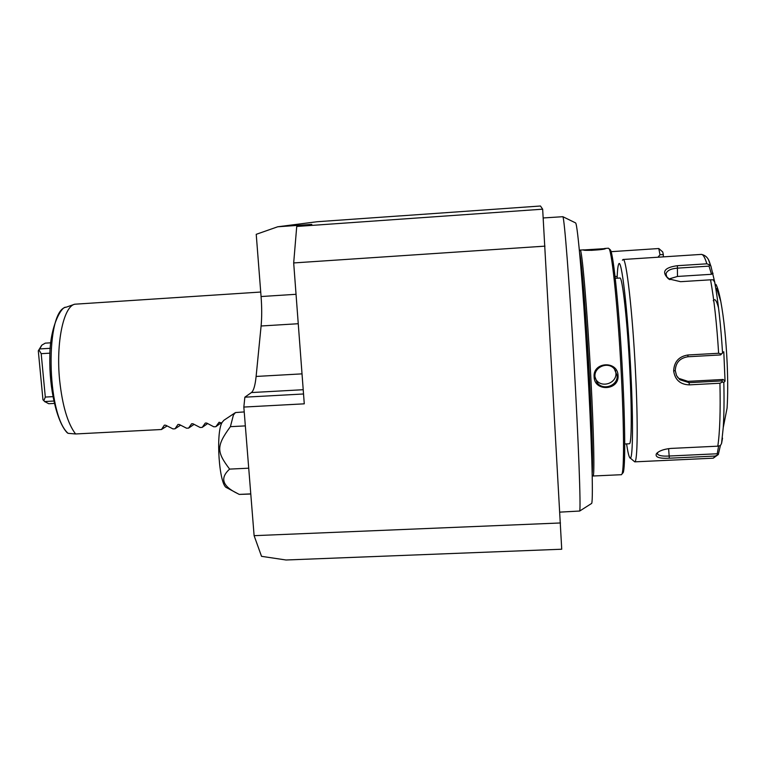 <?xml version="1.0" encoding="UTF-8"?>
<svg xmlns="http://www.w3.org/2000/svg" width="766" height="766" viewBox="0 0 766 766"><rect width="100%" height="100%" fill="white"/><g stroke="black" fill="none" stroke-linecap="round" stroke-linejoin="round"><path stroke-width="1.15" d="M400.857 215.859L540.47 206.006L542.663 209.185L561.727 549.222L286.034 559.994L261.532 556.336L254.111 535.673L243.837 407.062L244.861 397.181L251.42 392.556C253.632 390.756 255.193 385.394 256.112 376.451L261.101 325.99C261.915 317.373 261.905 307.549 261.072 296.538L256.227 234.319L277.704 226.784L311.8 224.39L296.729 226.458L542.663 209.185M400.848 215.83L317.086 221.738L277.704 226.784M296.729 226.458L293.684 262.939L544.971 246.145M293.684 262.939L304.274 403.826L243.837 407.062M254.111 535.673L560.492 522.967M303.537 393.983L244.861 397.181M658.923 248.624L662.724 251.957L663.327 254.59L660.024 254.733L658.779 248.529L611.077 251.679M663.327 254.59L663.308 256.869M660.024 254.733L657.994 257.213M543.209 217.956L562.876 216.701C564.379 217.965 569.435 282.386 573.983 362.031C578.541 441.676 580.954 508.136 579.69 511.037L559.879 512.128M562.876 216.701L575.62 222.925C577.641 224.476 583.003 285.871 587.321 361.37C591.658 436.859 593.439 500.227 591.678 503.406L579.69 511.037M583.347 299.257L588.403 373.684L590.615 426.739M579.632 252.971C581.7 260.593 586.325 317.957 589.437 376.996C592.061 426.011 593.133 466.149 592.175 473.206M584.037 249.831L580.13 250.089C581.863 247.169 587.263 309.416 590.806 377.083C593.822 433.355 594.684 476.366 593.076 476.002L592.223 475.303M594.119 376.901C592.731 361.744 617.76 360.326 618.038 375.599C619.301 390.622 594.339 391.953 594.119 376.901L594.971 376.748C593.918 367.048 607.936 361.054 614.332 368.896L617.099 375.531C618.162 385.719 602.842 391.12 597.059 382.521L594.971 376.748M604.585 248.471L608.453 248.213L609.066 248.739C612.206 252.378 618.239 312.356 621.37 375.417C624.031 427.275 624.166 468.897 622.04 473.867L621.504 474.7L593.076 476.002M583.366 249.965L605.552 248.586C604.633 249.907 583.252 250.97 583.366 249.965L583.405 249.994M609.066 248.739L610.368 249.879C613.528 253.536 619.531 312.854 622.624 375.177C625.248 426.442 625.353 467.624 623.208 472.584L622.442 473.426M624.73 443.993L629.413 443.763C631.624 443.974 631.94 411.926 629.853 370.868C627.459 321.701 622.356 275.894 619.847 278.029L615.27 278.317M617.099 278.202C617.367 270.838 617.856 266.271 618.564 264.49C621.264 255.145 627.842 310.383 630.858 372.697C633.53 425.111 632.783 463.42 629.719 457.599C628.771 456.115 627.727 451.557 626.569 443.907M622.413 260.22L623.055 259.492C626.243 256.811 632.649 312.576 635.56 372.985C638.107 423.292 637.551 462.109 634.746 461.85L629.719 457.599M634.746 461.85L713.27 458.183L715.272 456.048L669.331 458.202C659.22 458.7 654.911 457.206 656.405 453.721C658.971 450.858 663.835 449.087 671.006 448.416L717.799 446.176C719.858 432.407 720.576 411.419 719.935 383.23L689.343 384.867C680.246 384.542 675.009 379.888 673.649 370.897C674.157 361.715 678.935 356.41 687.983 354.984L718.632 353.27C716.784 323.75 714.084 299.267 710.542 279.81L680.591 281.687L668.45 278.843C661.288 271.892 664.266 267.516 677.383 265.697L706.846 263.81C704.873 257.366 703.025 254.226 701.311 254.398L623.055 259.492M719.935 383.23L722.616 381.975L723.822 382.406C724.234 400.043 724.042 415.124 723.238 427.629L721.534 443.533L720.375 445.592L717.799 446.176M710.542 279.81L713.175 279.81L714.688 282.166C718.144 300.952 720.768 324.516 722.549 352.848L723.793 351.757L725.057 381.162L723.142 379.476L721.687 380.932L722.616 381.975M721.687 380.932L689.074 382.674L679.825 379.716L676.56 375.627L675.258 370.591C675.679 362.644 679.892 358.038 687.887 356.765L720.567 354.936L721.409 354.007L718.632 353.27M714.678 282.099L714.841 282.635L714.678 282.099M722.549 352.848L721.409 354.007M669.915 279.667L666.746 276.765L665.989 273.835C667.052 270.522 670.911 268.617 677.575 268.138L709.038 266.128L709.68 264.854L706.846 263.81M708.655 260.258L710.953 266.262L709.68 264.854M715.932 284.368C717.56 287.307 719.188 293.014 720.806 301.488C723.918 318.484 726.053 339.376 727.202 364.185C727.901 381.372 727.863 396.012 727.078 408.096L723.238 427.629L721.534 443.533M710.953 266.262L714.841 282.635M715.272 456.048L718.326 454.497L720.385 445.573M718.604 446.109L717.225 453.769L717.972 454.822M717.225 453.769L669.302 456.019C662.542 456.412 658.568 455.693 657.4 453.884L657.726 452.467M721.639 443.093L722.529 438.142M725.057 381.162L723.822 382.406M723.142 379.476L687.983 381.363L678.753 378.366L677.441 377.111M720.567 354.936L723.793 351.757M668.9 278.987L677.479 276.449L711.499 274.295L709.038 266.128M713.05 273.232L711.499 274.295M595.163 378.27L596.159 379.888C601.865 388.41 616.927 383.163 615.902 372.975L615.414 370.313M591.285 250.358L599.864 249.716M245.34 425.896L230.403 426.662L233.419 415L235.478 412.558L244.23 411.916M230.403 426.662C216.184 446.032 216.443 451.691 229.628 469.108L248.72 468.189M250.779 493.888L239.222 494.405L226.679 487.693C219.162 485.558 215.485 432.761 222.15 422.325L223.911 420.266L234.951 412.912M229.628 469.108C219.765 478.003 222.303 486.104 237.259 493.381M250.788 494.032L239.222 494.405M221.776 423.1L219.153 422.257M75.585 433.968L68.078 433.326C46.333 414.492 45.137 309.493 66.297 307.156L74.685 304.217C63.521 306.706 55.861 342.89 59.614 380.013C62.352 405.616 67.686 423.598 75.585 433.968L161.463 429.515L164.355 425.159L165.676 425.207L172.982 428.912L175.002 428.807L177.971 424.46L179.311 424.498L186.559 428.213L188.589 428.108L191.624 423.751L192.975 423.78L200.165 427.505L202.205 427.399L205.307 423.052L206.686 423.062L213.81 426.796L215.849 426.691L219.028 422.344M74.685 304.217L260.727 292.038M68.078 433.326L67.063 432.627C56.751 421.626 49.148 388.448 49.828 357.521C49.551 326.134 61.902 305.835 65.914 307.29M161.463 429.515L167.065 425.953M175.002 428.807L180.546 425.168M188.589 428.108L194.066 424.374M202.205 427.399L207.605 423.579M215.849 426.691L221.183 422.775M50.795 342.804L45.29 343.139L41.91 345.083L39.679 348.942L50.278 348.3M49.982 353.155L41.192 353.681L39.028 349.966L38.3 350.828L41.498 345.6M39.679 348.942L39.028 349.966M53.859 401.039L44.687 401.537L48.727 403.72L54.396 403.414M52.969 396.644L45.309 397.066L43.863 400.685L44.687 401.537M44.993 401.872L42.963 399.795L38.3 350.828M43.863 400.685L42.963 399.795M45.309 397.066L41.192 353.681M303.221 389.712L251.42 392.556M302.024 373.865L256.112 376.451M298.252 323.721L261.101 325.99M296.04 294.297L261.072 296.538M618.038 375.599L617.099 375.531M689.343 384.867L689.074 382.674L687.983 381.363M673.649 370.897L675.258 370.591M687.983 354.984L687.887 356.765M677.383 265.697L677.479 276.449M669.331 458.202L668.613 448.627M713.261 300.751C714.831 298.06 716.593 300.483 718.565 308.037M617.176 276.402L615.06 276.536M623.208 472.584L622.04 473.867M668.45 278.843L669.675 279.523M701.407 254.389C709.316 256.035 709.622 263.83 710.8 265.85M720.806 301.488L716.689 288.495M713.27 458.183L718.326 454.497M656.405 453.721L657.41 452.706M679.825 379.716L678.753 378.366M665.989 274.783L665.989 273.835M596.159 379.888L597.059 382.521"/></g></svg>
